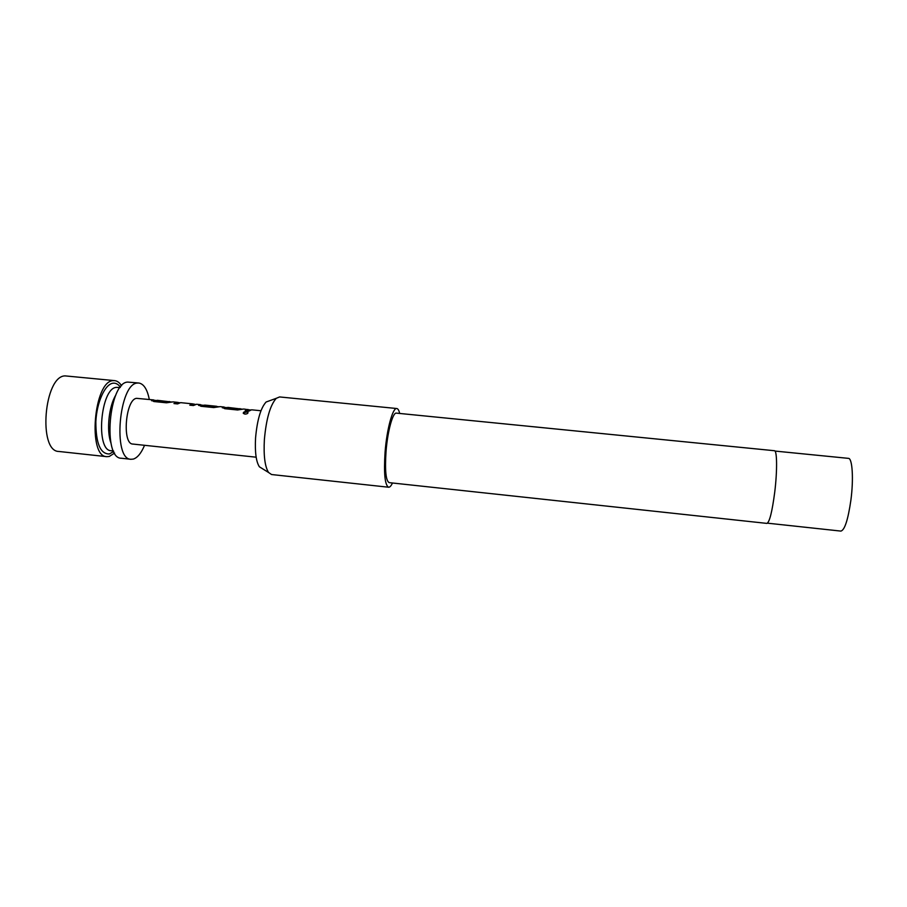 <?xml version="1.0" encoding="UTF-8"?>
<svg xmlns="http://www.w3.org/2000/svg" width="907" height="907" viewBox="0 0 907 907"><rect width="100%" height="100%" fill="white"/><g stroke="black" fill="none" stroke-linecap="round" stroke-linejoin="round"><path stroke-width="1.36" d="M248.042 412.753L246.387 411.948L243.257 413.161M246.375 411.71C244.085 411.676 243.087 412.243 243.382 413.411L244.913 414.114C247.135 413.989 248.144 413.399 247.928 412.322L246.387 411.948M167.75 402.05L155.619 400.599L171.763 402.016M151.605 400.735L156.049 400.429M190.051 405.18L192.749 404.137L192.012 403.921L189.79 405.157L193.429 405.52L196.558 404.261M174.212 403.581L177.205 402.311L173.022 401.88L166.457 402.799L153.827 401.529L151.843 400.293L155.04 400.327M203.009 405.633L216.705 406.551L204.585 405.066L218.893 406.767M198.622 405.44L203.395 405.202M238.643 409.204L226.319 407.731L242.668 409.17M222.328 407.821L226.682 407.549M245.423 410.769L247.135 409.737L250.502 409.953M121.583 385.781C119.599 382.652 117.298 380.929 114.679 380.634L113.25 380.645C93.852 380.589 87.435 457.071 106.799 456.663L109.282 456.47L114.611 453.035M106.799 456.663L58.898 451.471C37.845 451.675 44.08 375.657 65.168 375.895L114.679 380.634M144.553 445.303C141.277 453.115 137.547 457.706 133.352 459.078L130.971 459.282C112.457 459.792 118.964 383.083 137.501 383.049L138.873 383.026C143.828 383.899 147.308 389.386 149.304 399.488M130.971 459.282L121.289 458.239C102.434 458.704 108.897 382.085 127.785 382.085L138.873 383.026M256.148 457.196L132.864 444.056C121.821 444.271 125.574 398.808 136.662 398.343L153.782 399.942M155.619 400.849L157.353 400.304L170.663 401.903M167.75 401.801L169.439 401.518M180.856 402.674L192.669 403.864L180.618 402.651L177.568 403.921L173.94 403.558L177.103 402.3M179.575 402.753L177.205 402.311M198.803 405.282L201.705 405.032M206.252 405.236L216.614 406.279M198.814 405.032L200.957 406.279L213.735 407.572L220.129 406.631M222.498 407.674L225.242 407.413M226.308 407.98L227.804 407.402L241.126 409.012M238.654 408.944L240.094 408.649M222.498 407.424L224.721 408.683L237.577 409.987L243.745 409.012L248.915 409.794M260.967 410.746L251.556 409.805L248.881 411.12L245.196 410.746L247.894 409.431M262.372 468.647L259.402 466.81C256.103 461.72 254.822 452.117 255.559 438.002C257.18 419.964 260.706 407.957 266.114 402.005L269.402 400.815M396.79 408.524L279.594 396.937L276.272 398.32C270.218 405.078 266.25 418.83 264.379 439.555C263.506 455.756 264.912 466.742 268.585 472.502L271.556 474.531L388.627 487.229C384.897 485.268 383.718 473.567 385.078 452.14C386.813 429.09 392.776 407.413 396.79 408.524C397.992 408.694 398.955 410.338 399.681 413.456M774.737 492.138C777.344 470.96 777.118 450.337 774.442 450.722L396.37 413.127C392.81 412.152 387.55 431.313 386.019 451.629C384.817 470.552 385.86 480.891 389.16 482.637L766.914 523.396C769.544 522.217 772.152 511.797 774.737 492.138M392.482 483C391.121 485.903 389.84 487.32 388.627 487.229M192.669 403.864L195.254 404.386M113.511 450.972L111.232 450.734C95.235 451.028 100.507 387.595 116.538 387.368L120.087 387.572M113.726 451.425L109.418 453.965C100.371 454.146 95.847 443.376 95.847 421.653C96.777 402.062 105.121 383.933 113.114 383.196C115.847 382.901 118.273 384.239 120.382 387.187M110.926 442.933C106.312 430.576 108.851 406.064 115.903 394.919M767.503 523.18L840.902 531.094C844.723 530.051 848.056 519.7 850.913 500.04C853.714 478.862 852.365 458.092 848.442 458.364L774.975 451.062M224.165 407.039L220.038 406.619M200.56 404.658L196.468 404.25M266.114 402.005L276.272 398.32M259.402 466.81L268.585 472.502M179.45 402.787L177.08 402.549"/></g></svg>
